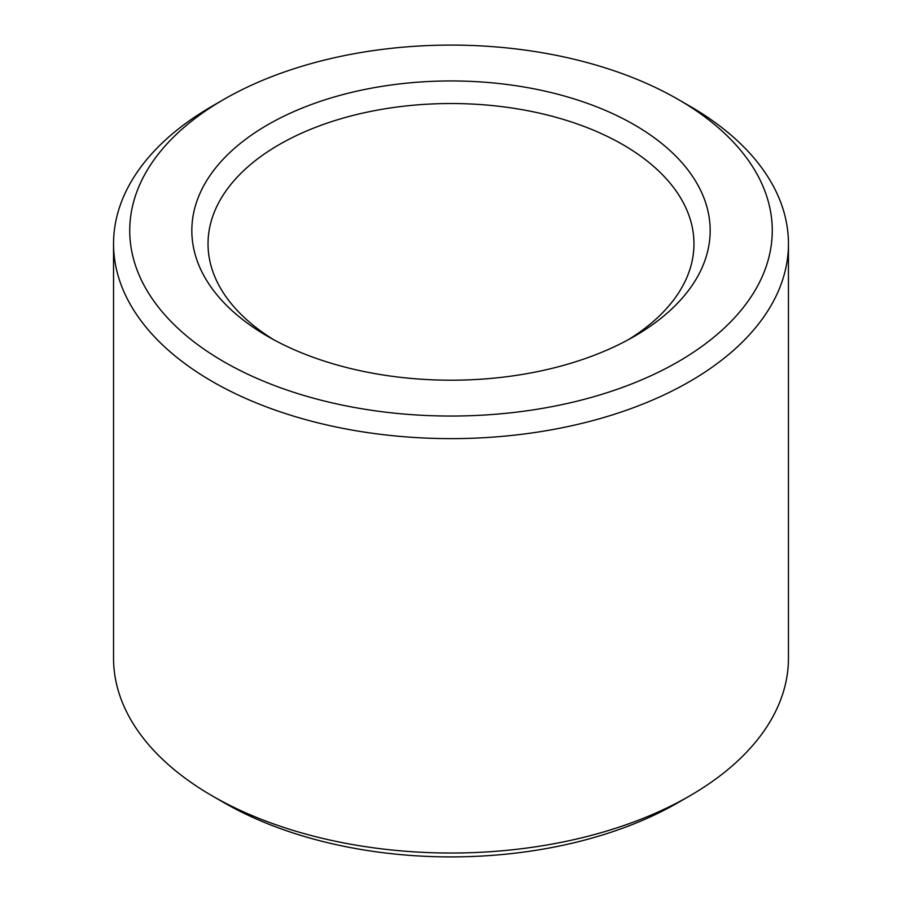 <?xml version="1.0" encoding="UTF-8"?>
<svg xmlns="http://www.w3.org/2000/svg" width="902" height="902" viewBox="0 0 902 902"><rect width="100%" height="100%" fill="white"/><g stroke="black" fill="none" stroke-linecap="round" stroke-linejoin="round"><path stroke-width="1.35" d="M273.656 339.682A242.965 140.272 180 0 1 208.035 243.799A242.965 140.272 180 0 1 451 103.527A242.965 140.272 180 0 1 693.965 243.799A242.965 140.272 180 0 1 628.344 339.682M634.253 336.378A259.167 149.631 180 0 1 267.736 336.378A259.167 149.631 180 0 1 267.747 124.769A259.167 149.631 180 0 1 634.253 124.769A259.167 149.631 180 0 1 634.264 336.378A259.167 149.631 180 0 1 634.253 336.378M678.169 99.423L689.624 106.041A337.449 194.832 180 0 1 788.449 243.799L788.449 658.201A337.449 194.832 180 0 1 689.624 795.959L678.169 802.577A321.259 185.474 180 0 1 678.157 802.577A321.259 185.474 180 0 1 223.831 802.577L212.376 795.959A337.449 194.832 180 0 1 113.551 658.201L113.551 243.799A337.449 194.832 180 0 1 212.376 106.041L223.831 99.423A321.259 185.474 180 0 1 678.169 99.423A321.259 185.474 180 0 1 678.157 361.725A321.259 185.474 180 0 1 223.843 361.725A321.259 185.474 180 0 1 223.831 99.423M678.157 802.577L689.613 795.959A337.449 194.832 180 0 1 689.613 795.959A337.449 194.832 180 0 1 212.376 795.959M788.449 243.799A337.449 194.832 180 0 1 689.613 381.569A337.449 194.832 180 0 1 321.867 423.793A337.449 194.832 180 0 1 113.551 243.799"/></g></svg>

